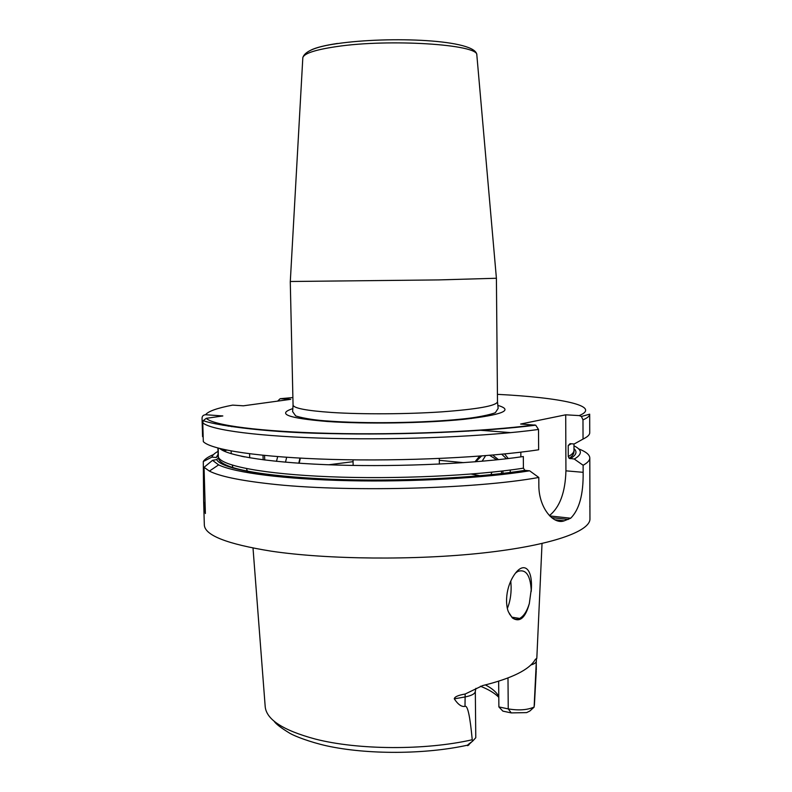<?xml version="1.0" encoding="UTF-8"?>
<svg xmlns="http://www.w3.org/2000/svg" width="792" height="792" viewBox="0 0 792 792"><rect width="100%" height="100%" fill="white"/><g stroke="black" fill="none" stroke-linecap="round" stroke-linejoin="round"><path stroke-width="1.19" d="M498.792 697.316C494.752 693.168 488.644 689.476 480.447 686.248M498.653 681.239L498.881 706.929L502.87 711.127L511.256 712.909L508.246 708.899C518.8 710.652 527.423 710.028 534.125 707.038L529.818 711.048L526.63 712.612L511.256 712.909M536.461 658.429L534.125 707.038M468.983 744.846L467.716 745.628C466.686 745.747 468.092 744.421 471.933 741.668L472.606 741.183L472.24 739.758C470.052 716.225 467.636 705.088 464.993 706.355L465.161 694.03L482.615 685.595C511.998 678.368 529.571 669.626 535.333 659.38L536.827 658.419M485.427 684.922C492.119 688.397 496.564 692.228 498.782 696.435M472.606 741.183L475.774 737.718L475.319 691.347C475.071 693.812 471.596 695.693 464.884 696.98L454.271 698.841C458.093 704.583 461.667 707.088 464.993 706.355M515.661 572.962L517.859 571.398C525.819 568.884 530.274 575.042 531.194 589.852L529.323 603.553C525.423 617.938 519.79 622.76 512.434 618.008L508.682 612.335C507.514 610.196 506.811 606.662 506.553 601.732C506.454 593.545 508.207 585.941 511.81 578.942C522.255 559.221 533.541 566.706 531.175 591.594M507.365 608.424C509.959 602.118 511.216 594.931 511.127 586.892L510.8 581.021M509.315 613.721L512.206 617.592C514.503 619.492 516.998 619.78 519.681 618.443C523.839 616.087 527.046 611.117 529.323 603.553M454.271 698.841C454.539 696.831 458.162 695.227 465.161 694.03M578.556 448.836C585.902 451.648 589.654 454.687 589.802 457.944L589.951 518.819C590.406 531.363 551.262 545.46 483.219 552.945C415.345 560.429 327.304 559.548 271.21 551.163C226.948 544.054 204.653 535.293 204.326 524.878L203.643 501.158L205.385 513.533L204.059 467.31L209.395 471.091C219.344 476.19 239.412 480.427 269.567 483.823C343.302 492.406 474.339 489.208 538.798 477.457L538.847 484.902C538.54 507.405 553.291 525.106 564.28 520.809L570.695 518.216C579.318 509.612 583.466 494.317 583.14 472.319L583.12 465.26L574.269 459.033C582.476 454.341 582.377 449.925 573.962 445.807M203.643 501.158L203.287 461.518L211.939 457.103L216.236 457.509L218.137 455.766L217.919 448.054M226.809 450.133L223.799 450.985L223.76 449.48M213.513 454.568C208.187 456.816 204.772 459.132 203.287 461.518M231.205 453.717L231.135 450.975M232.294 465.142L232.967 468.102M276.457 461.34L277.705 456.628M485.635 455.647L482.08 461.241M508.256 458.548L504.603 453.945M501.732 454.232L506.514 458.756M510.305 470.032L510.197 472.606M589.802 457.944C589.822 460.33 587.624 462.756 583.199 465.221L583.12 465.26M589.921 507.266L589.842 506.246M218.018 451.4C214.533 453.262 212.504 455.162 211.939 457.103M538.798 477.457L529.63 470.814C485.496 477.992 413.305 482.1 348.787 480.695C284.219 479.289 234.739 472.745 218.622 464.874L212.523 460.34L204.059 467.31M203.188 437.026L202.574 436.61L202.049 418.325C202.079 416.137 203.267 414.939 205.593 414.731C208.118 411.296 217.127 408.098 232.64 405.118L243.382 405.811L290.743 399.326L280.17 398.703L277.626 401.118M230.799 425.957L231.719 426.71M247.411 471.408L246.5 468.607M244.708 456.915L241.402 456.251M286.664 457.291L285.496 462.191M249.718 457.825L249.599 453.786M574.269 459.033L569.151 458.34C572.804 455.945 574.408 453.272 573.982 450.311L573.962 443.965M529.63 470.814L524.898 470.349L523.413 468.161L523.324 456.529C477.546 463.379 401.792 466.993 337.511 465.072C273.131 463.162 228.502 456.232 219.79 448.539M212.523 460.34L216.661 459.588L218.364 458.023L218.216 448.133M576.398 442.768L574.21 443.985L570.052 443.678L568.211 445.55L568.26 456.558L569.151 458.34M229.888 425.809L228.235 426.175M583.041 439.075C587.525 436.917 589.763 434.788 589.733 432.699L589.684 414.167C589.713 416.028 587.476 417.928 582.981 419.859L583.041 439.075L574.21 443.985M205.593 414.731L222.839 415.948L206.286 418.325L203.287 420.582L202.772 422.809L203.316 441.649C211.197 449.866 260.033 457.41 332.204 459.429C404.257 461.459 489.327 457.301 538.639 449.777L538.511 429.462L535.709 425.165L520.631 424.037L565.706 414.81L565.933 470.834L583.14 472.319M565.706 414.81L579.229 415.592L581.417 416.483L582.981 419.859M549.41 515.592C559.796 507.286 565.3 492.367 565.933 470.834M520.839 452.173L520.869 456.895M223.077 424.492L223.096 425.294M496.386 278.259L438.768 279.913L290.298 281.497M471.19 474.052L480.497 475.814M349.312 433.699L349.846 433.917M442.174 432.234L441.649 432.472M498.881 706.929L508.246 708.899L507.989 677.982M536.243 670.953L534.392 705.375M472.24 739.758C425.225 750.489 357.786 750.083 315.038 738.986C282.516 730.194 265.884 719.215 265.152 706.038L253.014 548.064M529.818 711.048L534.075 707.177M536.303 669.923L536.253 661.29C536.085 662.736 534.293 663.973 530.848 664.983M467.716 745.628L471.933 741.668M507.108 607.286L507.712 607.622M225.393 449.836L223.79 450.569M218.097 454.222L216.236 457.509M466.33 431.016L468.567 431.115M573.972 448.638C577.576 451.866 576.289 455.222 570.111 458.707M525.334 470.438C477.457 478.14 396.574 481.972 330.106 479.308C263.508 476.665 220.691 468.32 216.661 459.588M568.26 456.558C572.101 454.45 574.002 452.361 573.982 450.311M510.81 432.63L479.289 430.195M218.473 457.301C221.909 465.874 263.855 474.111 329.68 476.754C395.376 479.417 475.715 475.705 523.413 468.161M571.171 443.767L568.211 445.55M538.511 429.462C489.129 436.243 403.93 440.085 331.779 438.412C259.509 436.738 210.642 430.106 202.772 422.809M579.229 415.592C602.267 405.969 560.469 397.525 497.435 394.347M292.892 397.554L280.17 398.703M206.286 418.325C213.078 425.324 260.261 431.729 330.977 433.382C401.574 435.046 485.615 431.412 534.62 424.928M292.872 408.603C276.487 413.879 287.813 418.166 326.868 421.463C365.28 424.185 425.185 423.265 463.706 419.354C502.702 414.83 514.067 410.167 497.802 405.385M551.598 517.621L568.28 519.453M564.28 520.809L554.806 519.76M204.128 469.676L203.524 469.607M497.495 401.811L498.148 408.385L495.554 412.385C496.218 412.899 482.704 417.057 461.37 419.087C423.69 422.987 365.211 423.839 328.076 421.027C306.573 419.72 293.614 415.602 295.475 415.602L292.624 411.612L293.06 405.019C293.505 408.207 306.435 410.692 331.828 412.474C362.092 414.434 406.732 414.206 441.51 411.88C477.655 409.187 496.317 405.831 497.495 401.811L496.406 278.279L476.833 54.965C478.764 44.431 389.001 38.57 335.996 46.678C315.028 49.817 303.97 53.48 302.821 57.697L302.792 58.321M337.442 43.461C324.868 45.352 316.038 47.56 310.939 50.094M476.883 55.588L476.833 54.965C476.665 39.491 389.644 36.036 337.194 43.629C316.087 46.56 304.633 51.252 302.821 57.697L290.298 281.536M298.792 463.221L299.96 458.113M298.901 463.231L300.099 458.123M264.548 455.459L264.756 460.023M262.993 455.301L263.172 459.815M492.693 455.053L498.485 459.657M502.93 470.953L502.95 473.507M489.624 455.321L496.772 459.835M501.494 471.121L501.504 473.675M479.516 456.232L474.992 461.825M475.685 461.776L481.615 455.964M463.756 462.657L439.303 460.32M353.064 461.677L328.7 464.785M491.891 472.171L490.921 474.824M467.537 745.173C425.195 754.519 367.112 754.746 326.512 745.807C309.543 741.965 294.822 736.164 290.011 733.392C280.982 727.878 275.685 723.819 274.121 721.195M475.319 691.347L475.893 688.357M519.681 618.443L511.731 617.146M518.562 618.918L518.552 618.265M536.847 657.687L542.025 543.52M581.833 464.36L583.199 465.221M218.622 464.874L209.395 471.091M524.898 470.349C477.012 478.101 395.812 481.902 329.413 479.18C263.023 476.111 220.097 468.874 218.364 458.023M471.329 418.532L467.726 418.374M581.417 416.483L589.684 414.167M203.287 420.582C210.038 423.849 256.964 432.373 328.541 433.551C400.019 435.313 485.743 431.65 535.709 425.165M549.747 515.929L570.695 518.216M293.06 405.019L290.268 281.516M299.158 463.251L300.336 458.132M439.352 464.082L439.283 458.489M353.133 465.429L353.034 459.845"/></g></svg>
